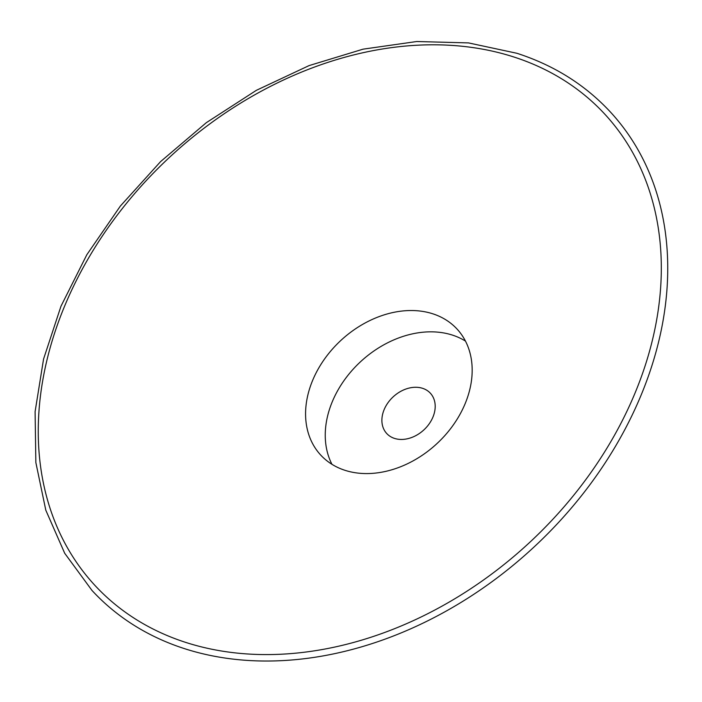 <?xml version="1.0" encoding="UTF-8"?>
<svg xmlns="http://www.w3.org/2000/svg" width="702" height="702" viewBox="0 0 702 702"><rect width="100%" height="100%" fill="white"/><g stroke="black" fill="none" stroke-linecap="round" stroke-linejoin="round"><path stroke-width="1.05" d="M422.543 388.303A29.703 22.561 137.3 0 1 430.37 393.208A29.703 22.561 137.3 0 1 427.93 425.526A29.703 22.561 137.3 0 1 394.533 438.417A29.703 22.561 137.3 0 1 386.714 433.503A29.703 22.561 137.3 0 1 389.154 401.184A29.703 22.561 137.3 0 1 422.543 388.303M184.907 648.78A352.729 267.874 137.3 0 1 91.997 590.452L64.698 553.264L45.806 510.196L35.846 462.513L35.1 411.635L43.568 359.029L60.977 306.212L86.829 254.729L120.367 206.046L160.6 161.592L206.37 122.639L256.353 90.33L309.091 65.593L363.066 49.166L416.707 41.523L468.48 42.901L516.874 53.273C554.01 65.268 585.187 84.845 610.407 112.004A352.729 267.874 137.3 0 1 581.44 495.761A352.729 267.874 137.3 0 1 184.907 648.78M432.643 313.75A92.822 70.49 137.3 0 1 457.09 329.098A92.822 70.49 137.3 0 1 449.464 430.089A92.822 70.49 137.3 0 1 345.121 470.358A92.822 70.49 137.3 0 1 320.665 455.01A92.822 70.49 137.3 0 1 328.29 354.019A92.822 70.49 137.3 0 1 432.643 313.75M331.958 464.312A92.822 70.49 137.3 0 1 354.185 368.076A92.822 70.49 137.3 0 1 452.299 335.056A92.822 70.49 137.3 0 1 465.461 341.093M186.118 642.532A347.148 263.636 137.3 0 1 84.714 264.786A347.148 263.636 137.3 0 1 513.443 56.853A347.148 263.636 137.3 0 1 614.855 434.599A347.148 263.636 137.3 0 1 186.118 642.532"/></g></svg>
